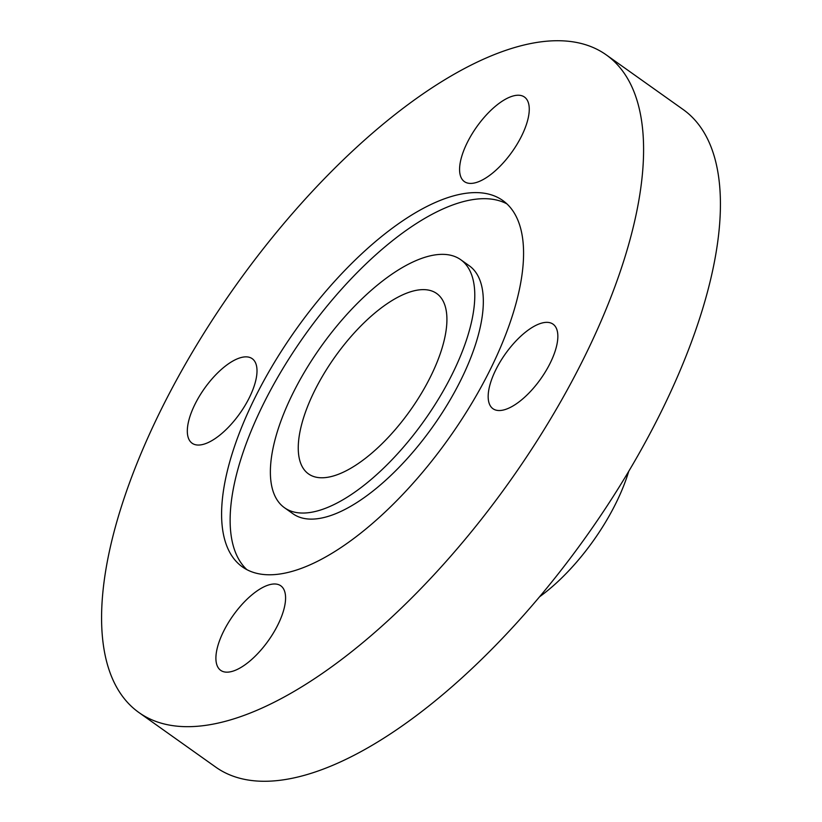 <?xml version="1.0" encoding="UTF-8"?>
<svg xmlns="http://www.w3.org/2000/svg" width="822" height="822" viewBox="0 0 822 822"><rect width="100%" height="100%" fill="white"/><g stroke="black" fill="none" stroke-linecap="round" stroke-linejoin="round"><path stroke-width="1.23" d="M277.815 624.967A51.868 21.649 -54.6 0 0 280.785 585.798A51.868 21.649 -54.6 0 0 223.666 631.183A51.868 21.649 -54.6 0 0 220.697 670.351A51.868 21.649 -54.6 0 0 277.815 624.967M550.082 363.334A51.868 21.649 -54.6 0 0 553.052 324.166A51.868 21.649 -54.6 0 0 495.933 369.551A51.868 21.649 -54.6 0 0 492.964 408.719A51.868 21.649 -54.6 0 0 550.082 363.334M521.497 136.216A51.868 21.649 -54.6 0 0 524.467 97.047A51.868 21.649 -54.6 0 0 467.348 142.432A51.868 21.649 -54.6 0 0 464.379 181.6A51.868 21.649 -54.6 0 0 521.497 136.216M249.241 397.848A51.868 21.649 -54.6 0 0 252.21 358.68A51.868 21.649 -54.6 0 0 195.081 404.064A51.868 21.649 -54.6 0 0 192.122 443.233A51.868 21.649 -54.6 0 0 249.241 397.848M583.178 359.543A403.397 168.397 125.4 0 1 138.908 712.52A403.397 168.397 125.4 0 1 161.996 407.856A403.397 168.397 125.4 0 1 606.256 54.879A403.397 168.397 125.4 0 1 583.178 359.543M606.256 54.879L683.092 109.48A403.397 168.397 125.4 0 1 660.004 414.144A403.397 168.397 125.4 0 1 215.744 767.121L138.908 712.52M628.717 471.366A122.17 50.995 125.4 0 1 615.637 503.783A122.17 50.995 125.4 0 1 539.612 596.751M314.826 390.327A110.641 46.186 125.4 0 1 436.677 293.505A110.641 46.186 125.4 0 1 430.348 377.072A110.641 46.186 125.4 0 1 308.486 473.893A110.641 46.186 125.4 0 1 314.826 390.327M452.008 374.585A152.132 63.51 125.4 0 1 284.453 507.708A152.132 63.51 125.4 0 1 293.156 392.813A152.132 63.51 125.4 0 1 460.71 259.69A152.132 63.51 125.4 0 1 452.008 374.585M460.71 259.69L469.249 265.753A152.132 63.51 125.4 0 1 460.546 380.658A152.132 63.51 125.4 0 1 292.992 513.781L284.453 507.708M246.867 569.646A224.745 93.821 125.4 0 1 263.79 403.222A224.745 93.821 125.4 0 1 506.835 203.825M255.252 397.16A224.745 93.821 125.4 0 1 502.776 200.496A224.745 93.821 125.4 0 1 489.912 370.239A224.745 93.821 125.4 0 1 242.387 566.892A224.745 93.821 125.4 0 1 255.252 397.16"/></g></svg>

